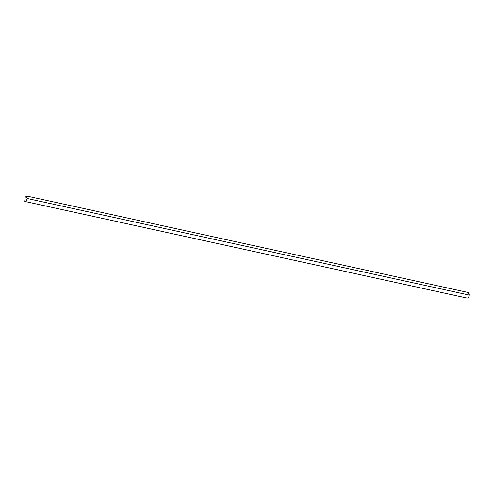 <?xml version="1.0" encoding="UTF-8"?>
<svg xmlns="http://www.w3.org/2000/svg" width="494" height="494" viewBox="0 0 494 494"><rect width="100%" height="100%" fill="white"/><g stroke="black" fill="none" stroke-linecap="round" stroke-linejoin="round"><path stroke-width="0.74" d="M24.737 201.373L24.737 201.373C25.886 201.521 26.67 200.558 27.084 198.477L26.102 195.957L25.293 196.155L24.737 201.373L25.089 201.447L24.737 201.373L25.293 196.155C26.509 195.68 27.108 196.451 27.084 198.477C26.67 200.558 25.886 201.521 24.737 201.373L25.293 196.155L26.102 195.957L25.293 196.155L24.91 201.429M467.454 292.732C468.701 292.22 469.319 293.004 469.3 295.085C468.868 297.221 468.065 298.203 466.886 298.024C468.065 298.203 468.868 297.221 469.3 295.085L27.114 198.471C26.682 200.613 25.879 201.589 24.7 201.416L25.268 196.118L26.114 195.908L27.114 198.471L469.3 295.085L468.3 292.516L26.114 195.908M466.886 298.024L25.101 201.503M27.114 198.471C27.133 196.39 26.515 195.605 25.268 196.118L24.7 201.416C25.879 201.589 26.682 200.613 27.114 198.471M24.854 199.829L25.101 197.705L24.867 199.829"/></g></svg>
